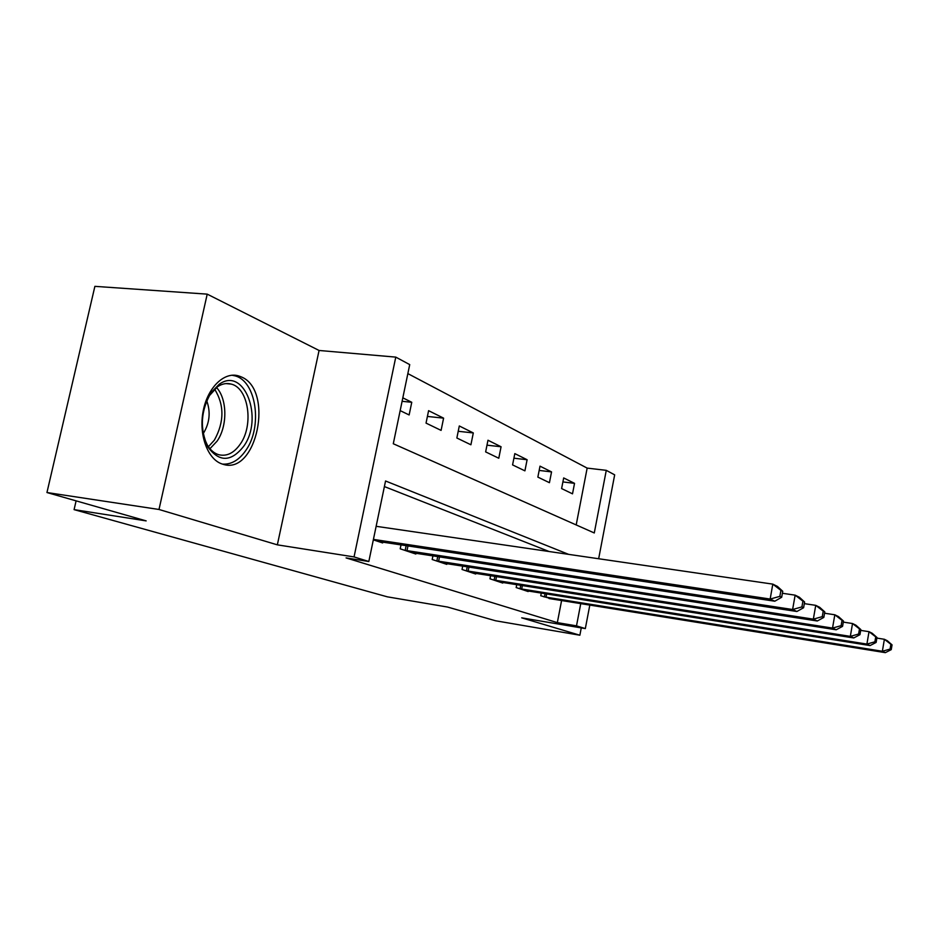 <?xml version="1.0" encoding="UTF-8"?>
<svg xmlns="http://www.w3.org/2000/svg" width="939" height="939" viewBox="0 0 939 939"><rect width="100%" height="100%" fill="white"/><g stroke="black" fill="none" stroke-linecap="round" stroke-linejoin="round"><path stroke-width="1.41" d="M240.959 376.774L238.518 375.893C224.21 371.492 207.578 387.549 203.176 411.071C198.575 434.534 207.496 459.042 221.792 463.878L222.836 464.218C256.828 475.897 274.458 389.579 240.959 376.774M576.194 524.924L587.157 468.103L606.277 470.345L614.669 474.852L598.659 558.74M589.821 605.056L585.326 628.59L521.708 617.839L579.868 635.222L495.569 620.773L447.516 607.04L387.326 596.828L74.087 509.631L146.155 520.887L46.95 492.529L94.886 286.348L207.214 294.142L158.996 509.478L277.345 544.843L354.05 556.921L395.777 357.113L409.721 364.614L393.288 443.748L594.281 532.965L606.277 470.345M277.345 544.843L319.072 350.47L207.214 294.142M319.072 350.47L395.777 357.113M587.157 468.103L407.855 373.605M579.868 635.222L581.264 627.898M46.95 492.529L158.996 509.478M400.167 410.625L409.134 414.956L411.763 402.291L402.819 397.831M426.036 423.113L441.095 430.391L443.595 418.148L428.595 410.672L426.036 423.113M456.859 437.997L470.909 444.781L473.303 432.938L459.3 425.966L456.859 437.997M485.639 451.894L498.785 458.244L501.074 446.764L487.975 440.238L485.639 451.894M512.577 464.899L524.913 470.85L527.108 459.734L514.818 453.607L512.577 464.899M537.859 477.106L549.432 482.693L551.545 471.906L540.007 466.155L537.859 477.106M561.604 488.573L572.508 493.832L574.539 483.35L563.682 477.939L561.604 488.573M568.67 554.374L385.553 480.991L368.827 561.51L346.068 557.907L557.332 622.627L561.604 600.502M549.139 551.522L384.391 486.566M373.335 539.843L382.643 542.953L382.83 542.096M401.012 544.843L400.202 548.81L415.836 554.033L415.989 553.247M432.926 555.841L432.186 559.503L446.764 564.362L446.917 563.635M462.716 566.088L462.035 569.468L475.674 574.022L475.803 573.342M490.592 575.666L489.97 578.8L502.741 583.06L502.87 582.438M516.732 584.633L516.157 587.544L528.152 591.547L528.27 590.96M541.287 593.049L540.758 595.76L552.144 598.988M76.106 500.863L74.087 509.631M585.326 628.59L576.499 625.855L580.76 603.589M557.332 622.627L576.499 625.855M368.827 561.51L354.05 556.921M402.103 401.305L411.763 402.291M562.907 481.93L574.539 483.35M539.162 470.427L551.545 471.906M513.915 458.197L527.108 459.734M486.989 445.168L501.074 446.764M458.22 431.283L473.303 432.938M427.409 416.435L443.595 418.148M373.429 539.397L770.156 599.059L774.792 601.218L378.147 541.451M376.14 526.309L772.809 584.128L777.422 586.406L782.739 591.277L780.919 590.385L779.863 596.359L781.694 597.239L782.739 591.277M779.863 596.359L770.156 599.059L772.809 584.128L780.919 590.385M774.792 601.218L781.694 597.239M404.486 550.254L792.61 609.517L796.894 611.5L411.646 552.637M782.387 593.272L795.145 595.162L799.394 597.263L804.606 602.005L802.927 601.171L801.918 606.911L803.608 607.721L804.606 602.005M801.918 606.911L792.61 609.517L795.145 595.162L802.927 601.171M796.894 611.5L803.608 607.721M436.189 560.829L813.338 619.153L817.294 620.996L442.856 563.06M804.324 603.636L815.745 605.35L819.677 607.298L824.794 611.899L823.233 611.136L822.271 616.653L823.832 617.404L824.794 611.899M822.271 616.653L813.338 619.153L815.745 605.35L823.233 611.136M817.294 620.996L823.832 617.404M465.779 570.712L832.529 628.085L836.191 629.787L472.024 572.802M824.559 613.214L834.818 614.787L838.468 616.583L843.48 621.055L842.037 620.35L841.121 625.667L842.565 626.36L843.48 621.055M841.121 625.667L832.529 628.085L834.818 614.787L842.037 620.35M836.191 629.787L842.565 626.36M493.468 579.962L850.335 636.372L853.739 637.957L499.325 581.922M843.292 622.111L852.53 623.531L855.922 625.21L860.828 629.564L859.478 628.907L858.61 634.036L859.948 634.682L860.828 629.564M858.61 634.036L850.335 636.372L852.53 623.531L859.478 628.907M853.739 637.957L859.948 634.682M243.717 446.26C231.229 462.058 219.315 462.34 208 447.117C199.549 428.923 200.629 410.672 211.252 392.361L219.198 384.286C244.316 365.928 264.012 418.477 243.717 446.26M204.338 438.407L207.202 444.781C210.301 450.027 214.151 453.337 218.74 454.722C226.815 456.624 233.999 453.068 240.302 444.053C253.906 425.027 248.635 388.159 231.287 384.11C226.698 382.842 222.12 383.699 217.543 386.704L208.845 396.258M206.709 400.695C210.77 412.01 209.702 422.82 203.517 433.137L203.2 433.595M222.402 464.089C231.37 464.688 239.245 460.028 246.03 450.11C262.791 426.494 256.335 380.894 234.82 375.811L231.945 375.224M519.443 588.647L866.908 644.084L870.077 645.562L524.936 590.478M860.687 630.386L869.009 631.677L872.167 633.25L876.979 637.475L875.723 636.865L874.89 641.818L876.134 642.429L876.979 637.475M874.89 641.818L866.908 644.084L869.009 631.677L875.723 636.865M870.077 645.562L876.134 642.429M543.845 596.793L882.367 651.267L885.336 652.652L549.01 598.519M876.873 638.097L884.385 639.283L887.343 640.75L892.05 644.87L890.876 644.295L890.078 649.084L891.24 649.647L892.05 644.87M890.078 649.084L882.367 651.267L884.385 639.283L890.876 644.295M885.336 652.652L891.24 649.647M405.178 550.371L406.153 545.618M406.986 550.688L407.972 545.888M436.846 560.959L437.738 556.569M438.607 561.264L439.511 556.839M466.425 570.842L467.235 566.78M468.138 571.135L468.948 567.05M494.09 580.091L494.841 576.323M495.757 580.372L496.508 576.593M216.486 387.455C227.402 399.11 227.614 426.271 217.05 441.189L209.937 448.701M208.411 446.694L214.374 440.133C224.362 421.94 224.421 404.92 214.573 389.075M520.042 588.753L520.734 585.267M521.673 589.035L522.366 585.525M544.432 596.899L545.066 593.648M546.017 597.181L546.651 593.906M207.202 444.781L208 447.117M226.029 383.582L231.287 384.11M217.543 386.704L219.198 384.286"/></g></svg>
